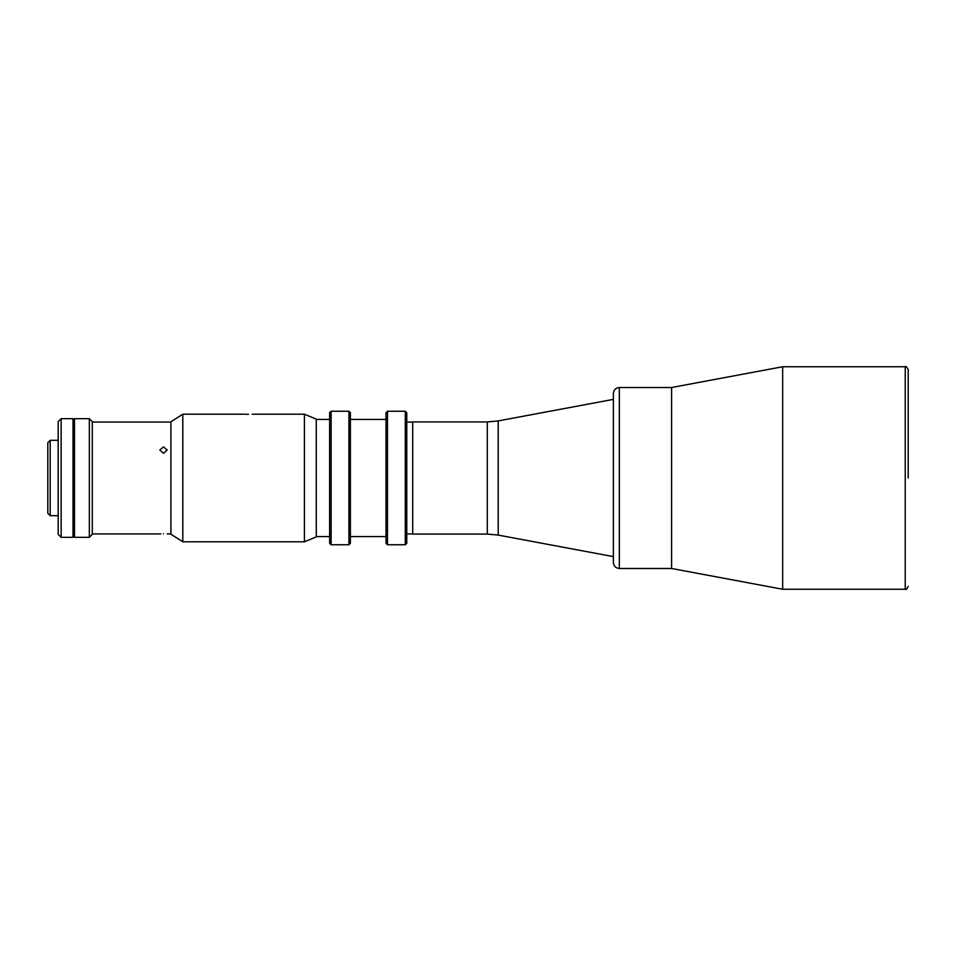 <?xml version="1.0" encoding="UTF-8"?>
<svg xmlns="http://www.w3.org/2000/svg" width="956" height="956" viewBox="0 0 956 956"><rect width="100%" height="100%" fill="white"/><g stroke="black" fill="none" stroke-linecap="round" stroke-linejoin="round"><path stroke-width="1.43" d="M782.665 366.745L905.236 366.745L905.236 589.255L782.665 589.255L782.665 366.745L671.602 387.515L671.602 568.485L671.602 387.515L619.321 387.515L619.321 568.485C615.712 568.127 613.728 566.155 613.382 562.546L613.382 393.454C613.728 389.845 615.712 387.873 619.321 387.515M61.148 537.332L58.185 534.368L58.185 421.632L61.148 418.668L61.148 537.332L73.015 537.332L73.015 418.668L61.148 418.668M50.178 515.678L47.8 513.3L47.8 442.7L50.178 440.322L50.178 515.678L58.185 515.678M74.496 418.668L74.496 537.332L89.338 537.332L89.338 418.668L74.496 418.668M89.338 418.668L92.302 421.632L92.302 534.368L89.338 537.332M412.705 478L412.705 421.931L487.297 421.931L487.297 534.069L412.705 534.069L412.705 478M908.2 478L908.2 369.721L908.2 478M163.5 533.795C168.28 533.938 168.28 533.938 163.5 533.795C158.72 533.938 158.72 533.938 163.5 533.795C158.72 533.938 158.72 533.938 163.5 533.795M160.094 533.902L160.835 533.866M163.5 446.894L159.795 450.037L163.5 453.311L167.204 450.037L163.5 446.894M329.629 543.271L329.629 412.729L331.123 411.247L331.123 544.753L329.629 543.271M348.916 411.247L350.398 412.729L350.398 543.271L348.916 544.753L348.916 411.247L331.123 411.247M385.997 543.271L385.997 412.729L387.491 411.247L387.491 544.753L385.997 543.271M405.284 411.247L406.766 412.729L406.766 543.271L405.284 544.753L405.284 411.247L387.491 411.247M248.488 414.318C253.268 414.211 253.268 414.211 248.488 414.318C243.708 414.211 243.708 414.211 248.488 414.318L247.114 414.307M247.006 414.307L245.823 414.271M182.787 541.789L170.921 534.213L170.921 421.787L182.787 414.211L182.787 541.789L304.414 541.789L304.414 414.211L252.193 414.211M304.414 414.211L316.281 419.11L316.281 536.89L304.414 541.789M613.382 399.381L498.207 420.915L498.207 535.085L487.297 534.069M412.705 422.074L406.766 422.074M412.705 533.926L406.766 533.926M782.665 589.255L671.602 568.485L619.321 568.485M50.178 440.322L58.185 440.322M73.015 440.322L74.496 440.322M73.015 515.678L74.496 515.678M498.207 535.085L613.382 556.619M498.207 420.915L487.297 421.931M905.236 366.745C905.953 365.993 906.945 366.985 908.2 369.721M905.236 589.255C905.953 590.007 906.945 589.015 908.2 586.279M92.302 533.926L159.795 533.926M167.204 533.926L170.921 533.926M92.302 422.074L170.921 422.074M348.916 544.753L331.123 544.753M385.997 536.591L350.398 536.591M405.284 544.753L387.491 544.753M329.629 536.591L316.281 536.591M329.629 419.409L316.281 419.409M385.997 419.409L350.398 419.409M182.787 414.211L244.784 414.211"/></g></svg>
